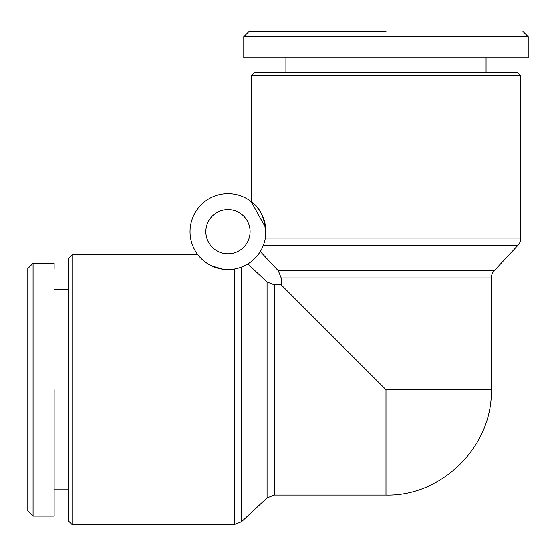 <?xml version="1.0" encoding="UTF-8"?>
<svg xmlns="http://www.w3.org/2000/svg" width="556" height="556" viewBox="0 0 556 556"><rect width="100%" height="100%" fill="white"/><g stroke="black" fill="none" stroke-linecap="round" stroke-linejoin="round"><path stroke-width="0.83" d="M285.902 72.572L285.902 57.824L243.764 57.824L243.764 36.752L528.2 36.752L528.2 57.824L486.062 57.824L486.062 72.572M385.982 31.49L249.032 31.49L385.982 31.49M263.377 245.217L517.99 245.217A10.536 10.536 0 0 0 520.826 238.031L265.344 238.031C266.678 205.65 248.49 201.682 251.138 201.626C248.462 201.654 266.678 205.657 265.344 238.031M33.068 263.252L27.8 268.52L27.8 510.818L33.068 516.086L33.068 263.252L54.134 263.252L54.134 268.833M520.826 75.734L251.138 75.734L254.294 72.572L517.664 72.572L520.826 75.734L520.826 238.031M227.96 269.57A37.926 37.926 0 0 1 190.034 231.65A37.926 37.926 0 0 1 227.96 193.724A37.926 37.926 0 0 1 265.886 231.65A37.926 37.926 0 0 1 227.96 269.57L234.34 269.034L234.34 524.51L241.533 521.681L267.061 497.849L267.061 282.003L247.809 263.961M251.138 75.734L251.138 201.626L265.685 227.724M260.271 251.5L278.313 270.751L281.162 277.937L491.33 277.937A10.536 10.536 0 0 1 494.159 270.751L517.99 245.217M72.044 524.51L68.888 521.354L68.888 257.984L72.044 254.822L72.044 524.51L234.34 524.51M72.044 254.822L197.943 254.822L199.048 256.191M227.96 209.522A22.122 22.122 0 0 0 205.838 231.65A22.122 22.122 0 0 0 227.96 253.772A22.122 22.122 0 0 0 250.082 231.65A22.122 22.122 0 0 0 227.96 209.522M243.764 57.824L528.2 57.824M223.192 269.271L211.753 265.935M281.162 277.937L281.162 284.846L274.254 284.846L267.061 282.003M281.162 284.846L385.982 389.666L491.33 389.666L491.33 277.937M54.134 389.666L54.134 516.086L54.134 389.666M278.313 270.751L494.159 270.751M241.533 267.061L241.533 521.681M267.061 497.849L274.254 495.014L274.254 284.846M385.982 389.666L385.982 495.014C442.256 496.48 492.797 445.947 491.33 389.666M243.764 36.752L249.032 31.49M54.134 489.746L68.888 489.746M528.2 36.752L522.932 31.49M274.254 495.014L385.982 495.014M54.134 289.586L68.888 289.586M54.134 516.086L33.068 516.086"/></g></svg>
